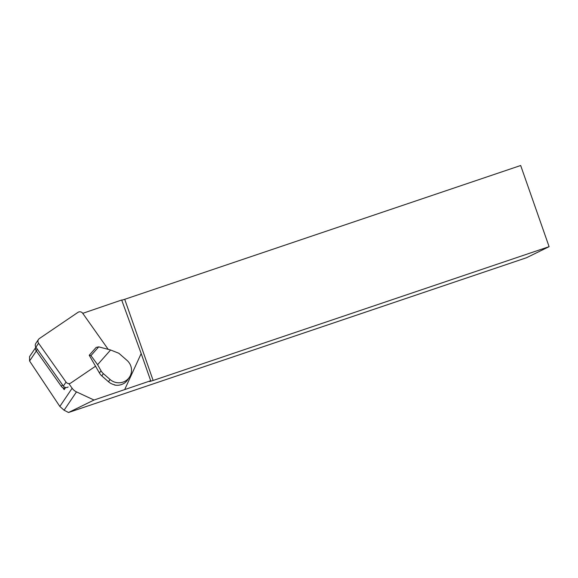 <?xml version="1.0" encoding="UTF-8"?>
<svg xmlns="http://www.w3.org/2000/svg" width="578" height="578" viewBox="0 0 578 578"><rect width="100%" height="100%" fill="white"/><g stroke="black" fill="none" stroke-linecap="round" stroke-linejoin="round"><path stroke-width="0.87" d="M35.489 347.833L29.536 356.64L29.579 360.99L59.837 406.442L64.086 410.228L68.544 412.497L526.5 257.737L549.1 246.669L520.677 165.503L124.718 299.31L153.141 380.476L549.1 246.669M153.141 380.476L149.594 381.538L150.699 380.736L94.012 400.034L68.544 412.497M62.453 384.775L61.362 386.393A4.306 4.183 34.1 0 0 62.785 387.679L64.18 389.659L65.639 387.498M124.219 383.265A13.121 12.759 34.1 0 0 127.615 379.883L129.385 377.268A13.121 12.759 -145.9 0 1 128.395 378.547A13.121 12.759 -145.9 0 1 110.051 379.479L103.361 373.641A10.758 10.462 -145.9 0 1 101.013 370.751L97.595 364.675L90.956 355.607L89.214 355.26L99.467 373.034A10.758 10.462 34.1 0 0 101.815 375.924L108.505 381.762A13.121 12.759 34.1 0 0 114.704 384.818L114.56 385.027A13.121 12.759 34.1 0 0 124.306 383.135L124.219 383.265A4.306 4.183 -145.9 0 1 124.118 383.257M68.847 383.597L72.134 388.25A10.758 10.462 34.1 0 0 76.491 391.884L94.012 400.034M124.711 389.521L141.177 353.555L121.669 300.011L82.748 313.341M150.699 380.736L141.177 353.555M121.734 300.206L124.718 299.31M62.785 387.679A4.306 4.183 34.1 0 0 65.133 388.25M97.595 364.675L110.593 349.993L118.858 353.274L126.972 360.354A13.121 12.759 -145.9 0 1 129.385 377.268M110.593 349.993L98.708 346.858L96.15 347.421L89.214 355.26M98.708 346.858L90.956 355.607M61.362 386.393L36.248 350.853A4.306 4.183 -145.9 0 1 35.72 346.916M108.202 349.358L82.712 313.283A3.439 3.345 34.1 0 0 77.951 312.373L39.376 338.549A3.439 3.345 34.1 0 0 38.502 339.423L35.829 343.383A3.439 3.345 34.1 0 0 35.901 347.197L63.363 386.061A3.439 3.345 34.1 0 0 68.125 386.978M38.502 339.423A3.439 3.345 34.1 0 0 38.574 343.238L66.037 382.109A3.439 3.345 34.1 0 0 70.798 383.019L95.608 366.177M64.086 410.228L76.491 391.884M59.837 406.442L72.134 388.25M29.579 360.99L36.342 350.983M110.051 379.479L108.505 381.762M101.013 370.751L99.467 373.034M103.361 373.641L101.815 375.924M37.339 349.235L36.248 350.853M38.574 343.238L35.901 347.197M66.037 382.109L63.363 386.061"/></g></svg>
